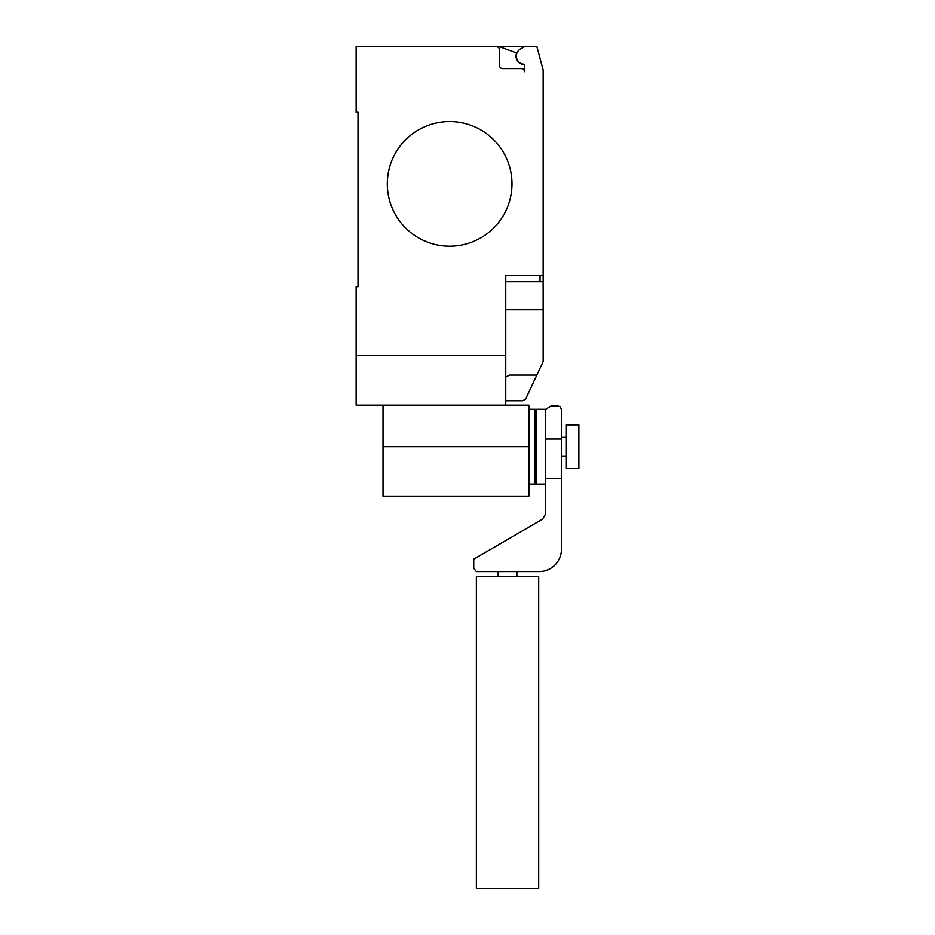 <?xml version="1.0" encoding="UTF-8"?>
<svg xmlns="http://www.w3.org/2000/svg" width="935" height="935" viewBox="0 0 935 935"><rect width="100%" height="100%" fill="white"/><g stroke="black" fill="none" stroke-linecap="round" stroke-linejoin="round"><path stroke-width="1.4" d="M528.871 409.296L535.112 409.296L535.112 484.096L528.871 484.096M578.858 424.876L578.858 468.517L566.388 468.517L566.388 424.876L578.858 424.876M545.701 484.096L536.351 484.096L536.351 409.296L545.701 409.331L550.937 406.059L558.148 406.059L560.1 406.725L561.409 409.331L561.409 478.311L545.701 478.311L545.701 409.331M538.689 888.25L476.359 888.25L476.359 576.579L538.689 576.579L538.689 888.25M545.701 439.053L561.409 439.053M561.409 478.311L561.409 550.002A22.23 22.23 0 0 1 539.168 571.589L476.359 571.589L473.741 568.316L473.741 559.153L542.44 519.241L545.701 514.016L545.701 478.311M383.011 405.182L383.011 496.181L528.871 496.181L528.871 405.182L356.142 405.182L356.142 286.741L358.011 286.741L358.011 112.2L356.142 112.2L356.142 46.75L536.912 46.75L543.142 70.008L543.142 281.751L505.742 281.751M511.983 183.891A62.329 62.329 0 0 1 449.642 246.221A62.329 62.329 0 0 1 387.312 183.891A62.329 62.329 0 0 0 449.642 246.221A62.329 62.329 0 0 0 511.983 183.891A62.329 62.329 0 0 0 449.642 121.55A62.329 62.329 0 0 0 387.312 183.891A62.329 62.329 0 0 1 449.642 121.55A62.329 62.329 0 0 1 511.983 183.891M505.742 405.182L505.742 355.312L356.142 355.312M505.742 400.811L522.572 400.811L525.505 399.339L543.142 361.623L543.142 281.751M505.742 377.121L509.563 375.122L536.854 375.122M505.742 355.312L505.742 275.521L543.142 275.521M358.011 286.741L358.011 112.2M499.512 49.871A3.121 3.121 0 0 0 496.392 46.75A3.121 3.121 0 0 1 499.512 49.871L499.512 65.45A3.121 3.121 0 0 0 502.633 68.571L521.333 68.571A3.121 3.121 0 0 1 524.442 71.679L524.442 65.368A1.251 1.251 0 0 0 523.366 64.129A8.099 8.099 0 0 1 520.398 49.076L524.442 46.75M520.398 49.076A8.099 8.099 0 0 0 523.366 64.129M524.442 71.679A3.121 3.121 0 0 0 521.333 68.571M499.5 46.75L516.623 52.979A8.415 8.415 0 0 0 524.103 64.503M505.742 309.801L543.142 309.801L543.142 326.373M383.011 446.696L528.871 446.696M540.033 281.751L540.033 275.521M535.112 419.266L536.351 419.266M535.112 474.127L536.351 474.127M561.409 437.346L566.388 437.346M561.409 456.046L566.388 456.046M516.88 571.589L516.88 576.579M498.168 571.589L498.168 576.579"/></g></svg>
